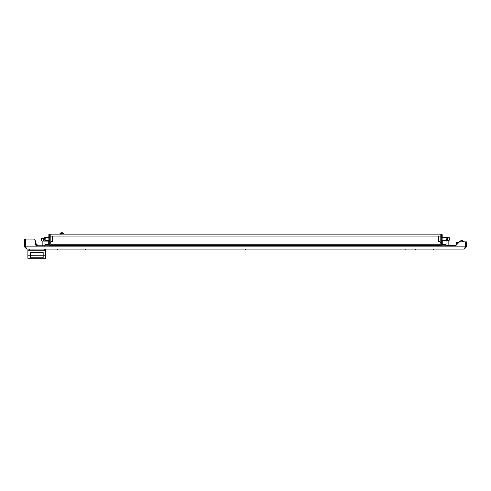<?xml version="1.0" encoding="UTF-8"?>
<svg xmlns="http://www.w3.org/2000/svg" width="491" height="491" viewBox="0 0 491 491"><rect width="100%" height="100%" fill="white"/><g stroke="black" fill="none" stroke-linecap="round" stroke-linejoin="round"><path stroke-width="0.74" d="M245.5 249.262L245.825 249.262L245.5 249.262M85.692 249.262L85.366 249.262L85.692 249.262M57.901 249.262L57.576 249.262L57.901 249.262M405.308 249.262L404.983 249.262L405.308 249.262M433.099 249.262L433.424 249.262L433.099 249.262M33.167 249.262L32.842 249.262L33.167 249.262M415.589 249.262L415.263 249.262L415.589 249.262M52.046 245.549A1.669 1.669 0 0 1 51.23 245.758L37.058 245.758A1.669 1.669 0 0 1 35.389 244.088L35.389 240.756L33.719 239.086L25.704 239.086L25.704 246.869L26.772 249.097L24.55 246.869L24.55 239.086L25.661 239.086L25.661 246.869L24.55 246.869M438.954 245.549A1.669 1.669 0 0 0 439.77 245.758L454.918 245.758A1.669 1.669 0 0 0 456.102 245.273L459.502 241.867L465.296 241.867L465.296 246.869L25.704 246.869M466.45 246.869L466.45 241.867L465.339 241.867L465.339 246.869L466.45 246.869L464.228 249.097L26.772 249.097M465.339 246.869L465.075 247.593M464.228 249.097L465.296 246.869M25.925 247.593L25.661 246.869M465.296 244.874A3.64 3.64 0 0 0 465.296 243.806M464.369 241.867A3.64 3.64 0 0 0 458.6 242.425M48.867 244.371L46.786 244.371A3.345 3.345 0 0 0 44.951 244.917L44.951 241.087M442.821 244.671A3.345 3.345 0 0 1 446.049 244.917L446.049 240.394A5.561 5.561 0 0 1 446.049 240.363M442.133 244.371L444.214 244.371A3.345 3.345 0 0 1 446.933 245.758M46.786 244.371A3.345 3.345 0 0 0 44.067 245.758L42.171 245.745L42.171 241.007A5.561 5.561 0 0 1 42.171 240.928M30.387 257.781L43.171 257.781L43.171 255.762L45.675 255.762L45.675 258.266L27.883 258.266L27.883 255.762L30.387 255.762L30.387 252.429L43.171 252.429L43.171 255.762L30.387 255.737L30.387 257.781M45.559 249.097L45.559 250.207M27.999 250.207L27.999 249.097L27.999 250.207M27.883 255.762L27.883 250.207L45.675 250.207L45.675 255.762M43.171 257.75L30.387 257.75M35.389 241.59L35.53 241.59A0.417 0.417 0 0 1 35.947 242.008A0.417 0.417 0 0 0 35.53 241.59L35.389 241.59A0.417 0.417 0 0 1 35.53 241.59L35.389 241.59A0.417 0.417 0 0 1 35.947 242.008L35.947 243.481L35.389 243.481M36.052 245.426L36.052 243.8L35.389 243.622M35.389 242.008L35.947 242.008L36.052 243.542M442.342 240.265L447.074 240.363L447.074 237.583L446.325 237.583M447.688 240.326L447.688 237.613L449.609 237.828L449.609 240.111L447.688 240.326A5.561 5.561 0 0 1 447.074 240.363M447.688 237.613A5.561 5.561 0 0 0 447.074 237.583M41.391 238.558L43.312 238.344L41.391 238.558L43.312 238.344L41.391 238.558L41.391 240.842L43.312 241.056A5.561 5.561 0 0 0 43.926 241.087L48.732 241.106L48.658 240.265M43.312 241.056L43.312 238.344A5.561 5.561 0 0 1 43.926 238.313L44.141 238.313M448.842 245.199L448.829 240.394L446.049 240.394M449.609 240.111L448.829 240.203A5.561 5.561 0 0 1 448.829 240.394M440.188 244.991L440.188 242.21L441.299 242.21L441.299 244.991L440.188 244.991L440.188 245.549L50.812 245.549L50.812 244.991L49.701 244.991L49.701 234.152L50.812 234.152L50.812 236.932L49.701 236.932L49.701 234.152L48.867 234.152L48.867 236.932L49.701 236.932L49.701 242.21L50.812 242.21L50.812 236.932M440.188 234.152L441.299 234.152L441.299 242.21L442.133 242.21L442.133 244.991L441.299 244.991L441.299 236.932L440.188 236.932L440.188 234.152L50.812 234.152M50.812 242.21L50.812 244.991M440.188 242.21L440.188 236.932M62.173 233.188L62.302 232.74L62.173 233.188A3.234 2.289 180 0 0 61.934 233.182A3.234 2.289 180 0 0 61.688 233.188L61.559 232.74A3.327 3.327 0 0 0 60.227 233.188L60.215 233.182A3.333 3.333 0 0 0 59.988 233.335L59.988 234.152L63.879 234.152L63.879 233.335A3.333 3.333 0 0 0 63.646 233.182L63.64 233.188A3.327 3.327 0 0 0 62.302 232.74A3.327 3.327 0 0 1 63.64 233.188M59.988 233.335L63.879 233.335M60.215 233.182L60.227 233.188A3.327 3.327 0 0 1 61.559 232.74L61.688 233.188L61.688 232.74M446.442 237.675L446.859 237.797L446.859 239.958L442.133 240.265M440.188 236.097L438.794 236.097A5.708 5.708 180 0 0 438.138 238.031L438.181 238.031M440.188 241.658L438.794 241.658L438.794 236.097M438.794 241.658A5.708 5.708 -0 0 1 438.138 239.718L438.138 239.718A5.659 2.829 180 0 0 438.199 239.958L438.211 239.958M438.181 239.718L438.187 239.743A5.659 5.659 -1.4 0 1 438.138 239.381A5.659 5.659 178.5 0 0 438.199 239.817L438.199 239.817M438.199 238.73A5.659 2.829 0 0 1 438.138 238.516A5.659 2.829 0 0 0 438.199 238.73L438.199 239.019A5.659 2.829 180 0 0 438.138 239.24L438.138 239.381M438.187 238.012L438.138 238.012A5.659 2.829 0 0 1 438.199 237.791L438.199 237.939A5.659 5.659 178.6 0 0 438.138 238.374L438.138 238.516M442.133 237.491L445.988 237.515L445.988 239.792L446.35 240.16M445.988 237.963L445.988 237.515L445.988 237.963L446.859 237.963M45.012 240.24L48.867 240.265M50.812 241.658L52.206 241.658A5.708 5.708 -178.6 0 0 52.862 239.718A5.659 2.829 180 0 1 52.801 239.958L52.801 239.817A5.659 5.659 179.9 0 0 52.862 239.381L52.862 239.24A5.659 2.829 180 0 0 52.801 239.019L52.801 238.73A5.659 2.829 -0 0 0 52.862 238.516L52.862 238.374A5.659 5.659 179.9 0 0 52.801 237.939L52.801 237.791A5.659 2.829 -0 0 1 52.862 238.012L52.813 238.012M50.812 236.097L52.206 236.097L52.206 241.658M52.206 236.097A5.708 5.708 1.4 0 1 52.862 238.031L52.819 238.031A5.659 5.659 -0.1 0 1 52.862 238.374M45.405 240.265L45.012 239.326L45.405 237.491L45.012 237.963L45.012 237.515L44.141 237.797L44.141 239.933L44.65 240.16M45.405 237.491L48.867 237.491L45.405 237.491M446.417 245.199L456.17 245.199L456.446 242.425L456.446 244.923M446.7 245.475L450.996 245.752M442.268 240.265L442.268 243.364A1.835 1.835 0 0 0 442.569 244.371M442.268 237.491L442.133 237.135M442.133 234.36L442.268 237.135M461.724 241.032A3.333 3.333 0 0 1 463.934 241.867A3.333 3.333 0 0 0 459.521 241.867M458.944 242.425L456.446 242.425M38.304 245.758A1.111 1.111 0 0 1 37.862 245.488L36.052 243.677L37.862 245.488A1.111 1.111 0 0 0 38.304 245.758M48.732 237.491L48.867 235.864M48.732 240.265L48.732 244.371M442.133 236.932L441.299 236.932L441.299 234.152L442.133 234.152L442.133 242.21M48.867 242.21L49.701 242.21L49.701 244.991L48.867 244.991L48.867 236.932M44.282 250.207L44.282 249.097M29.276 249.097L29.276 250.207M43.926 238.313L43.926 241.087M446.337 245.126L448.829 245.126M42.889 241.007L42.171 241.007M440.188 236.042L50.812 236.042M440.188 244.739L50.812 244.739M445.988 239.792L446.859 239.792M45.012 238.43L44.141 238.73M45.012 239.326L44.141 239.019M452.389 245.199L452.389 245.758M446.859 237.797L446.35 237.595M44.141 237.797L44.65 237.595"/></g></svg>
